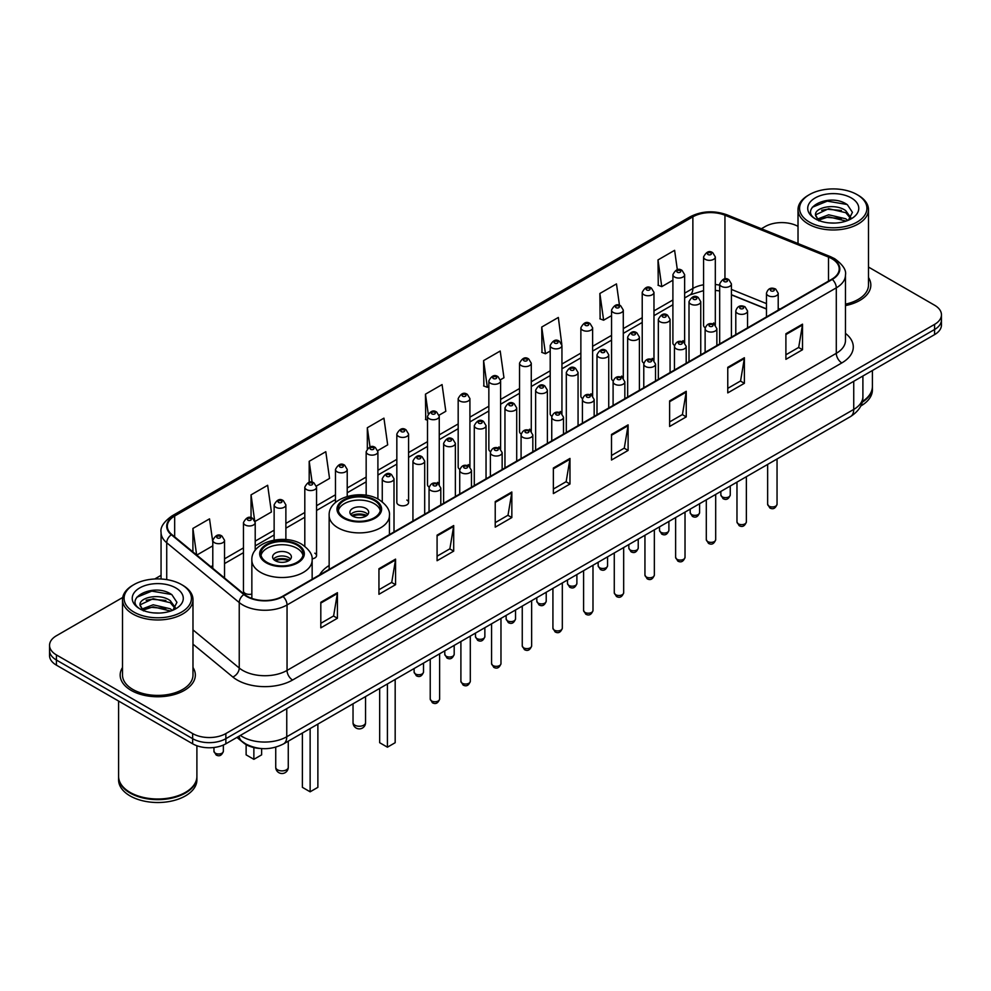 <?xml version="1.0" encoding="UTF-8"?>
<svg xmlns="http://www.w3.org/2000/svg" width="991" height="991" viewBox="0 0 991 991"><rect width="100%" height="100%" fill="white"/><g stroke="black" fill="none" stroke-linecap="round" stroke-linejoin="round"><path stroke-width="1.49" d="M329.148 565.514A41.498 23.957 0 0 0 319.659 574.879M682.923 340.669A5.872 3.394 0 0 1 684.632 342.911L684.645 274.656A5.872 3.394 180 0 1 681.015 277.79A5.872 3.394 180 0 1 674.611 277.046A5.872 3.394 180 0 1 672.901 274.656L672.901 343.059A5.872 3.394 0 0 0 674.549 345.425M653.973 360.625L653.973 292.357A5.872 3.394 180 0 1 650.344 295.491A5.872 3.394 180 0 1 643.939 294.761A5.872 3.394 180 0 1 642.218 292.357L642.218 360.774A5.872 3.394 0 0 0 643.877 363.127M621.568 376.085A5.872 3.394 0 0 1 623.289 378.327L623.289 310.072A5.872 3.394 180 0 1 619.672 313.206A5.872 3.394 180 0 1 613.268 312.462A5.872 3.394 180 0 1 611.546 310.072L611.546 378.475A5.872 3.394 0 0 0 613.206 380.841M590.896 393.786A5.872 3.394 0 0 1 592.618 396.041L592.618 327.786A5.872 3.394 180 0 1 588.988 330.907A5.872 3.394 180 0 1 582.597 330.176A5.872 3.394 180 0 1 580.875 327.786L580.875 396.189A5.872 3.394 0 0 0 582.522 398.543M560.225 411.5A5.872 3.394 0 0 1 561.934 413.743L561.947 345.487A5.872 3.394 180 0 1 558.317 348.621A5.872 3.394 180 0 1 551.925 347.891A5.872 3.394 180 0 1 550.203 345.487L550.203 413.904A5.872 3.394 0 0 0 551.851 416.257M531.275 431.457L531.275 363.202A5.872 3.394 180 0 1 527.646 366.336A5.872 3.394 180 0 1 521.241 365.592A5.872 3.394 180 0 1 519.532 363.202L519.532 431.605A5.872 3.394 0 0 0 521.179 433.971M498.882 446.916A5.872 3.394 0 0 1 500.591 449.171L500.604 380.903A5.872 3.394 180 0 1 496.974 384.037A5.872 3.394 180 0 1 490.57 383.306A5.872 3.394 180 0 1 488.848 380.903L488.848 449.319A5.872 3.394 0 0 0 490.508 451.673M468.198 464.63A5.872 3.394 0 0 1 469.92 466.872L469.92 398.617A5.872 3.394 180 0 1 466.303 401.751A5.872 3.394 180 0 1 459.898 401.021A5.872 3.394 180 0 1 458.176 398.617L458.176 467.021A5.872 3.394 0 0 0 459.836 469.387M437.526 482.344A5.872 3.394 0 0 1 439.248 484.587L439.248 416.331A5.872 3.394 180 0 1 435.619 419.466A5.872 3.394 180 0 1 429.227 418.722A5.872 3.394 180 0 1 427.505 416.331L427.505 484.735A5.872 3.394 0 0 0 429.153 487.089M408.577 502.449L408.577 434.033A5.872 3.394 180 0 1 404.947 437.167A5.872 3.394 180 0 1 398.555 436.436A5.872 3.394 180 0 1 396.834 434.033L396.834 502.449A5.872 3.394 0 0 0 398.555 504.84A5.872 3.394 0 0 0 404.947 505.583A5.872 3.394 0 0 0 408.577 502.449A5.872 3.394 0 0 0 406.855 500.046M255.207 550.364L255.207 522.579A5.872 3.394 180 0 1 251.578 525.713A5.872 3.394 180 0 1 245.186 524.982A5.872 3.394 180 0 1 243.464 522.579L243.464 590.995A5.872 3.394 0 0 0 245.186 593.386A5.872 3.394 0 0 0 251.85 594.055M715.316 325.209L715.316 256.942A5.872 3.394 180 0 1 711.687 260.076A5.872 3.394 180 0 1 705.295 259.345A5.872 3.394 180 0 1 703.573 256.942L703.573 325.345A5.872 3.394 0 0 0 705.22 327.711M766.464 309.043L731.432 294.872M653.961 360.625A5.872 3.394 0 0 0 652.251 358.37M531.263 431.457A5.872 3.394 0 0 0 529.553 429.214M312.091 558.862A5.872 3.394 0 0 0 316.55 555.579A5.872 3.394 0 0 0 314.828 553.176M715.304 325.197A5.872 3.394 0 0 0 713.594 322.955M261.042 748.527A23.487 13.564 180 0 1 243.439 742.779L236.923 737.403M122.711 597.474L56.425 635.751A23.487 13.564 0 0 0 49.55 645.339L49.55 655.571A23.487 13.564 0 0 0 56.425 665.159L192.638 743.795A23.487 13.564 0 0 0 225.861 743.795L934.575 334.624A23.487 13.564 0 0 0 941.45 325.036L941.45 319.92A23.487 13.564 0 0 1 934.575 329.507A23.487 13.564 0 0 0 941.45 319.92L941.45 314.804A23.487 13.564 0 0 0 934.575 305.216L868.488 267.062M49.55 645.339A23.487 13.564 0 0 0 56.425 654.927L192.638 733.563A23.487 13.564 0 0 0 225.861 733.563L225.861 738.679L934.575 329.507L225.861 738.679A23.487 13.564 0 0 1 192.638 738.679A23.487 13.564 0 0 0 225.861 738.679L225.861 743.795M56.425 654.927L56.425 660.043L192.638 738.679L56.425 660.043A23.487 13.564 0 0 1 49.55 650.455A23.487 13.564 0 0 0 56.425 660.043L56.425 665.159M122.512 667.513A37.584 21.703 0 0 0 120.171 675.069A37.584 21.703 0 0 0 131.171 690.405A37.584 21.703 0 0 0 172.137 695.112A37.584 21.703 0 0 0 195.338 675.069A37.584 21.703 0 0 0 192.985 667.513A37.584 21.703 0 0 1 195.338 675.069A37.584 21.703 0 0 1 172.137 695.112A37.584 21.703 0 0 1 131.171 690.405A37.584 21.703 0 0 1 120.171 675.069A37.584 21.703 0 0 1 122.512 667.513M831.858 258.701A25.06 14.469 180 0 1 839.204 268.933A25.06 14.469 180 0 1 831.858 279.165L282.608 596.272A25.06 14.469 180 0 1 244.368 594.34L171.852 534.545A25.06 14.469 180 0 1 167.318 526.246A25.06 14.469 180 0 1 174.664 516.014L692.87 216.831A25.06 14.469 180 0 1 724.954 215.22L828.513 257.078A25.06 14.469 180 0 1 831.858 258.701M832.304 258.44A25.679 14.828 0 0 0 828.872 256.78L725.313 214.923A25.679 14.828 0 0 0 692.424 216.583L174.218 515.766A25.679 14.828 0 0 0 171.344 534.756L243.848 594.538A25.679 14.828 0 0 0 283.054 596.52L832.304 279.412A25.679 14.828 0 0 0 832.304 258.44M320.811 602.28L320.811 627.848L337.423 618.26L337.423 592.692L320.811 602.28M320.811 623.314L333.608 615.931L337.361 593.535A6.268 3.617 -120 0 0 337.423 592.692M333.496 615.993L337.423 618.26M378.946 568.71L378.946 594.29L395.558 584.69L395.558 559.122L378.946 568.71M378.946 589.744L391.742 582.361L395.496 559.977A6.268 3.617 -120 0 0 395.558 559.122M391.631 582.423L395.558 584.69M437.081 535.152L437.081 560.72L453.692 551.132L453.692 525.552L437.081 535.152M437.081 556.186L449.877 548.803L453.63 526.407A6.268 3.617 -120 0 0 453.692 525.552M449.765 548.865L453.692 551.132M495.227 501.582L495.227 527.162L511.839 517.562L511.839 491.994L495.227 501.582M495.227 522.616L508.011 515.233L511.765 492.837A6.268 3.617 -120 0 0 511.839 491.994M507.9 515.295L511.839 517.562M785.9 333.756L785.9 359.337L802.512 349.736L802.512 324.168L785.9 333.756M785.9 354.79L798.696 347.407L802.45 325.023A6.268 3.617 -120 0 0 802.512 324.168M798.585 347.469L802.512 349.736M727.766 367.327L727.766 392.894L744.377 383.306L744.377 357.739L727.766 367.327M727.766 388.361L740.562 380.978L744.315 358.581A6.268 3.617 -120 0 0 744.377 357.739M740.45 381.04L744.377 383.306M669.631 400.884L669.631 426.464L686.243 416.877L686.243 391.296L669.631 400.884M669.631 421.918L682.427 414.535L686.181 392.151A6.268 3.617 -120 0 0 686.243 391.296M682.316 414.597L686.243 416.877M611.497 434.454L611.497 460.022L628.108 450.434L628.108 424.866L611.497 434.454M611.497 455.488L624.293 448.105L628.034 425.709A6.268 3.617 -120 0 0 628.108 424.866M624.181 448.167L628.108 450.434M553.362 468.012L553.362 493.592L569.974 484.004L569.974 458.424L553.362 468.012M553.362 489.059L566.158 481.663L569.899 459.279A6.268 3.617 -120 0 0 569.974 458.424M566.047 481.737L569.974 484.004M845.459 305.6A37.584 21.703 0 0 0 870.829 285.074A37.584 21.703 0 0 0 868.488 277.517A37.584 21.703 0 0 1 870.829 285.074A37.584 21.703 0 0 1 845.459 305.6M225.861 733.563L934.575 324.391A23.487 13.564 0 0 0 941.45 314.804M798.015 226.369A23.487 13.564 0 0 0 765.139 226.58L761.398 228.735M161.062 575.337L154.745 578.979M316.414 486.024L329.545 478.43L325.791 451.71L309.192 461.31L309.192 482.27M255.059 521.439L271.41 512L267.657 485.28L251.045 494.868L251.045 517.748M212.792 542.102L209.522 518.85L192.911 528.438L192.911 551.913M500.455 379.764L503.961 377.744L500.207 351.025L483.596 360.613L483.868 386.032M561.798 344.348L558.342 317.454L541.73 327.042L542.003 352.462M619.486 305.327L616.476 283.897L599.865 293.485L600.137 318.904M677.336 269.75L674.611 250.327L658.012 259.915L658.272 285.334M377.757 450.608L387.679 444.872L383.938 418.152L367.327 427.74L367.327 448.675M439.1 415.179L445.814 411.302L442.073 384.582L425.461 394.17L425.721 419.589M427.505 420.258L425.461 419.49M425.461 394.17L428.223 413.854M483.596 360.613L487.349 387.332L488.848 386.465M487.349 387.332L483.596 385.933M541.73 327.042L545.484 353.762L550.203 351.037M545.484 353.762L541.73 352.362M599.865 293.485L603.618 320.204L611.546 315.621M603.618 320.204L599.865 318.805M658.012 259.915L661.753 286.634L672.901 280.205M661.753 286.634L658.012 285.235M367.327 427.74L370.027 446.991M309.192 461.31L312.128 482.27M251.045 494.868L254.625 520.349M196.775 555.096L212.792 545.843M192.911 528.438L196.639 554.985M809.436 222.095A33.669 19.436 0 0 0 857.054 222.095A33.669 19.436 0 0 0 857.054 194.608L858.156 195.252A35.23 20.34 0 0 1 868.488 209.634A35.23 20.34 0 0 1 846.735 228.425A35.23 20.34 0 0 1 808.334 224.016A35.23 20.34 0 0 1 798.015 209.634A35.23 20.34 0 0 1 808.334 195.252L809.436 194.608A33.669 19.436 0 0 0 809.436 222.095M845.459 304.15A35.23 20.34 0 0 0 868.488 285.074L868.488 209.634M862.319 401.541A39.157 22.607 0 0 0 872.402 386.403L872.402 370.523M862.12 402.309A39.157 22.607 0 0 0 872.402 387.047A39.157 22.607 0 0 0 872.39 386.725M860.683 406.05A39.157 22.607 0 0 0 872.402 389.921L872.402 387.047M828.972 222.888L834.942 223.062M817.265 219.135L828.662 214.787L845.757 218.788L847.838 220.448M818.318 220.237L828.662 216.818L846.141 221.08M815.543 214.849L818.467 220.374M815.581 215.394C813.673 207.515 835.277 202.833 845.757 210.674L850.848 217.698M815.655 215.889L816.15 214.576L828.662 208.705L845.757 212.693L850.451 218.218M848.432 220.2L852.433 212.347L847.379 204.728C829.467 191.845 797.631 208.816 816.014 219.222L816.918 219.779M851.294 197.927A25.531 14.741 0 0 0 815.197 197.927A25.531 14.741 0 0 0 815.197 218.776A25.531 14.741 0 0 0 851.294 218.776A25.531 14.741 0 0 0 851.294 197.927M818.863 220.894L815.618 215.691M858.156 195.252L857.054 194.608A33.669 19.436 0 0 0 809.436 194.608M812.273 207.28L827.274 201.136L847.032 204.493M821.65 210.278L827.274 209.25L841.384 210.464M821.65 218.392L827.274 217.376L841.384 218.577M374.239 500.467A21.145 12.202 0 0 0 351.198 497.816A21.145 12.202 0 0 0 338.154 509.089A21.145 12.202 0 0 0 344.348 517.723A21.145 12.202 0 0 0 367.388 520.374A21.145 12.202 0 0 0 380.433 509.089A21.145 12.202 0 0 0 374.239 500.467M380.259 510.687A21.145 12.202 0 0 0 374.239 503.663A21.145 12.202 0 0 0 352.499 500.728A21.145 12.202 0 0 0 338.34 510.687M379.664 688.423L379.664 742.705L387.419 747.189L395.174 742.705L395.174 679.467M387.419 747.189L387.419 683.939M365.939 508.457A9.402 5.426 0 0 0 355.695 507.281A9.402 5.426 0 0 0 349.897 512.285A9.402 5.426 0 0 0 352.647 516.125A9.402 5.426 0 0 0 362.892 517.302A9.402 5.426 0 0 0 368.689 512.285A9.402 5.426 0 0 0 365.939 508.457M367.859 514.527A9.402 5.426 0 0 0 365.939 512.929A9.402 5.426 0 0 0 350.74 514.527M351.706 515.493A12.524 7.234 180 0 1 366.336 515.258L366.336 515.877M352.734 516.175A10.963 6.33 180 0 1 365.208 515.915L366.336 515.258M365.022 516.596L365.208 515.915M296.953 545.087A21.145 12.202 0 0 0 273.912 542.449A21.145 12.202 0 0 0 260.856 553.721A21.145 12.202 0 0 0 267.05 562.355A21.145 12.202 0 0 0 290.09 564.994A21.145 12.202 0 0 0 303.147 553.721A21.145 12.202 0 0 0 296.953 545.087M302.961 555.319A21.145 12.202 0 0 0 296.953 548.283A21.145 12.202 0 0 0 275.213 545.36A21.145 12.202 0 0 0 261.042 555.319M302.379 733.043L302.379 787.337L310.133 791.809L317.876 787.337L317.876 724.087M310.133 791.809L310.133 728.571M246.127 744.613L246.127 754.857L253.869 759.329L261.624 754.857L261.624 748.577M253.869 759.329L253.869 747.573M288.641 553.077A9.402 5.426 0 0 0 278.409 551.9A9.402 5.426 0 0 0 272.599 556.917A9.402 5.426 0 0 0 275.362 560.757A9.402 5.426 0 0 0 285.594 561.934A9.402 5.426 0 0 0 291.391 556.917A9.402 5.426 0 0 0 288.641 553.077M290.561 559.159A9.402 5.426 0 0 0 288.641 557.561A9.402 5.426 0 0 0 273.442 559.159M274.408 560.113A12.524 7.234 180 0 1 289.038 559.878L289.038 560.51M275.436 560.795A10.963 6.33 180 0 1 287.91 560.534L289.038 559.878M287.724 561.216L287.91 560.534M133.946 612.091A33.669 19.436 0 0 0 181.564 612.091A33.669 19.436 0 0 0 181.564 584.603L182.666 585.235A35.23 20.34 0 0 1 192.985 599.629A35.23 20.34 0 0 1 171.232 618.421A35.23 20.34 0 0 1 132.844 614.011A35.23 20.34 0 0 1 122.512 599.629A35.23 20.34 0 0 1 132.844 585.235L133.946 584.603A33.669 19.436 0 0 0 133.946 612.091M122.512 599.629L122.512 675.069A35.23 20.34 0 0 0 132.844 689.451A35.23 20.34 0 0 0 171.232 693.861A35.23 20.34 0 0 0 192.985 675.069L192.985 599.629M185.305 792.466A38.76 22.372 0 0 1 185.156 792.54A38.76 22.372 0 0 1 130.341 792.54L130.069 792.379A39.157 22.607 0 0 0 185.441 792.379A39.157 22.607 0 0 0 196.899 776.399L196.899 745.74M118.61 776.721A39.157 22.607 0 0 0 118.598 777.043A39.157 22.607 0 0 0 130.069 793.023A39.157 22.607 0 0 0 172.731 797.928A39.157 22.607 0 0 0 196.899 777.043A39.157 22.607 0 0 0 196.899 776.721M118.598 777.043L118.598 779.917A39.157 22.607 0 0 0 130.069 795.897A39.157 22.607 0 0 0 172.731 800.802A39.157 22.607 0 0 0 196.899 779.917L196.899 777.043M153.481 612.872L159.44 613.057M141.775 609.131L153.171 604.783L170.266 608.784L172.347 610.444M142.815 610.221L153.171 606.814L170.65 611.063M140.053 604.844L142.977 610.369M140.09 605.39C138.183 597.511 159.786 592.829 170.266 600.657L175.357 607.681M140.165 605.885L140.66 604.56L153.171 598.688L170.266 602.689L174.949 608.214M172.942 610.196L176.943 602.342L171.889 594.711C153.977 581.841 122.141 598.812 140.524 609.205L141.428 609.762M175.803 587.923A25.531 14.741 0 0 0 139.706 587.923A25.531 14.741 0 0 0 139.706 608.771A25.531 14.741 0 0 0 175.803 608.771A25.531 14.741 0 0 0 175.803 587.923M143.373 610.89L140.127 605.687M118.598 701.046L118.598 776.399A39.157 22.607 0 0 0 130.069 792.379L130.341 792.54M182.666 585.235L181.564 584.603A33.669 19.436 0 0 0 133.946 584.603M136.783 597.276L151.784 591.119L171.542 594.489M146.148 600.261L151.784 599.245L165.881 600.447M146.148 608.387L151.784 607.359L165.881 608.573M240.367 735.421A31.316 18.086 0 0 0 242.473 736.759A31.316 18.086 0 0 0 286.758 736.759L853.734 409.419A31.316 18.086 0 0 0 862.901 396.635C863.136 404.415 858.999 411.067 850.489 416.592L283.513 743.931A15.658 9.043 60 0 0 286.758 736.759L286.758 708.627M853.734 381.287L853.734 409.419A15.658 9.043 60 0 1 850.489 416.592M239.091 736.152A15.658 10.48 129.5 0 0 241.829 741.243L237.072 737.316M934.575 334.624L934.575 324.391M192.638 743.795L192.638 733.563M845.459 333.372A39.157 22.607 180 0 1 841.83 362.917L292.58 680.024A7.829 4.521 60 0 1 287.043 670.424L836.293 353.316A31.316 18.086 0 0 0 845.459 340.532L845.459 275.064A31.316 18.086 180 0 1 836.293 287.848A7.829 4.521 -120 0 0 832.304 279.412M292.58 680.024A39.157 22.607 180 0 1 237.208 680.024A39.157 22.607 180 0 1 232.823 677.002L192.985 644.162M243.848 594.538A7.829 5.24 129.5 0 0 239.24 602.553L239.24 668.021A31.316 18.086 0 0 0 242.745 670.424A31.316 18.086 0 0 0 287.043 670.424L287.043 604.956A31.316 18.086 180 0 1 239.24 602.553L166.723 542.758A31.316 18.086 180 0 1 161.062 532.39L161.062 579.004M845.459 275.064C846.512 270.171 842.907 264.721 834.67 258.701L830.557 256.694A7.829 3.667 112 0 0 828.872 256.78M830.557 256.694L726.998 214.836C714.028 210.241 701.715 210.91 690.058 216.831A7.829 4.521 60 0 1 692.424 216.583M174.218 515.766A7.829 4.521 -120 0 0 171.852 516.014C163.726 521.861 160.121 527.311 161.062 532.39M171.344 534.756A7.829 5.24 129.5 0 0 166.723 542.758L166.723 579.611M726.998 214.836A7.829 3.667 112 0 0 725.313 214.923M283.054 596.52A7.829 4.521 60 0 1 287.043 604.956L836.293 287.848L836.293 353.316A7.829 4.521 60 0 0 841.83 362.917M192.985 629.88L239.24 668.021A7.829 5.24 -50.5 0 1 232.823 677.002M174.664 516.014L174.664 536.862M828.513 257.078L828.513 281.085M724.954 215.22L724.954 278.929M780.028 309.081L778.208 308.35M766.464 303.605L731.432 289.434M719.677 285.197A25.06 14.469 0 0 0 715.316 284.467M703.573 284.789A25.06 14.469 0 0 0 692.87 288.443L684.645 293.187M692.87 216.831L692.87 288.443A14.097 8.139 60 0 1 689.947 294.897L684.645 297.957M672.901 299.976L653.973 310.901M642.218 317.677L623.289 328.616M611.546 335.392L592.618 346.317M580.875 353.106L561.947 364.031M550.203 370.807L531.275 381.733M519.532 388.522L500.604 399.447M488.848 406.223L469.92 417.161M458.176 423.937L439.248 434.863M427.505 441.652L408.577 452.577M396.834 459.353L377.905 470.291M366.162 477.067L347.222 487.993M335.478 494.782L316.55 505.707M304.807 512.483L285.879 523.409M274.135 530.197L255.207 541.123M243.464 547.899L224.536 558.837M212.792 565.613L210.872 566.716M553.362 468.83L569.899 459.279M611.497 435.26L628.034 425.709M669.631 401.702L686.181 392.151M727.766 368.132L744.315 358.581M785.9 334.574L802.45 325.023M495.227 502.387L511.765 492.837M437.081 535.958L453.63 526.407M378.946 569.528L395.496 559.977M320.811 603.085L337.361 593.535M343.518 518.206A22.322 12.883 0 0 0 375.069 518.206A22.322 12.883 0 0 0 375.069 499.984A22.322 12.883 0 0 0 343.518 499.984A22.322 12.883 0 0 0 343.518 518.206M389.438 534.583L389.438 515.493A30.151 17.404 180 0 1 370.832 531.572A30.151 17.404 180 0 1 337.981 527.794A30.151 17.404 180 0 1 329.148 515.493L329.148 569.404M354.865 725.189A6.268 3.617 180 0 1 353.031 722.637A6.268 6.268 0 0 0 362.421 728.063A6.268 6.268 0 0 0 365.555 722.637A6.268 3.617 180 0 1 363.722 725.189A6.268 3.617 180 0 1 354.865 725.189M266.22 562.826A22.322 12.883 0 0 0 297.783 562.826A22.322 12.883 0 0 0 297.783 544.604A22.322 12.883 0 0 0 266.22 544.604A22.322 12.883 0 0 0 266.22 562.826M312.153 579.215L312.153 560.113A30.151 17.404 180 0 1 293.534 576.192A30.151 17.404 180 0 1 260.683 572.414A30.151 17.404 180 0 1 251.85 560.113L251.85 598.391M277.567 769.821A6.268 3.617 180 0 1 275.733 767.257A6.268 6.268 0 0 0 285.135 772.683A6.268 6.268 0 0 0 288.27 767.257A6.268 3.617 180 0 1 286.424 769.821A6.268 3.617 180 0 1 277.567 769.821M777.043 504.233C775.495 508.47 773.091 509.696 769.834 507.949L767.641 504.233A4.695 2.713 0 0 0 769.016 506.153A4.695 2.713 0 0 0 774.144 506.748A4.695 2.713 0 0 0 777.043 504.233L777.043 458.994M768.186 295.652A5.872 3.394 180 0 1 766.464 293.262C767.963 288.443 771.035 287.043 775.68 289.062L778.208 293.262A5.872 3.394 180 0 1 774.59 296.383A5.872 3.394 180 0 1 768.186 295.652M773.723 289.261A1.957 1.127 0 0 0 770.961 289.261A1.957 1.127 0 0 0 770.961 290.858A1.957 1.127 0 0 0 773.723 290.858A1.957 1.127 0 0 0 773.723 289.261M746.359 521.947C744.823 526.171 742.42 527.41 739.15 525.664L736.97 521.947A4.695 2.713 0 0 0 738.345 523.867A4.695 2.713 0 0 0 743.461 524.45A4.695 2.713 0 0 0 746.359 521.947L746.359 476.708M737.515 313.367A5.872 3.394 180 0 1 735.793 310.963C737.292 306.145 740.364 304.745 745.009 306.776L747.536 310.963A5.872 3.394 180 0 1 743.919 314.097A5.872 3.394 180 0 1 737.515 313.367M743.052 306.975A1.957 1.127 0 0 0 740.277 306.975A1.957 1.127 0 0 0 740.277 308.573A1.957 1.127 0 0 0 743.052 308.573A1.957 1.127 0 0 0 743.052 306.975M715.688 539.661C714.139 543.886 711.736 545.124 708.478 543.365L706.298 539.661A4.695 2.713 0 0 0 707.673 541.569A4.695 2.713 0 0 0 712.789 542.164A4.695 2.713 0 0 0 715.688 539.661L715.688 494.422M706.843 331.068A5.872 3.394 180 0 1 705.121 328.678C706.62 323.859 709.692 322.459 714.338 324.491L716.865 328.678A5.872 3.394 180 0 1 713.235 331.812A5.872 3.394 180 0 1 706.843 331.068M712.38 324.676A1.957 1.127 0 0 0 709.606 324.676A1.957 1.127 0 0 0 709.606 326.274A1.957 1.127 0 0 0 712.38 326.274A1.957 1.127 0 0 0 712.38 324.676M685.016 557.363C683.468 561.587 681.065 562.826 677.807 561.079L675.627 557.363A4.695 2.713 0 0 0 677.002 559.283A4.695 2.713 0 0 0 682.118 559.878A4.695 2.713 0 0 0 685.016 557.363L685.016 512.124M676.172 348.782A5.872 3.394 180 0 1 674.45 346.379C675.949 341.561 679.021 340.173 683.666 342.192L686.193 346.379A5.872 3.394 180 0 1 682.564 349.513A5.872 3.394 180 0 1 676.172 348.782M681.709 342.39A1.957 1.127 0 0 0 678.934 342.39A1.957 1.127 0 0 0 678.934 343.988A1.957 1.127 0 0 0 681.709 343.988A1.957 1.127 0 0 0 681.709 342.39M654.345 575.077C652.796 579.301 650.393 580.54 647.135 578.781L644.943 575.077A4.695 2.713 0 0 0 646.318 576.997A4.695 2.713 0 0 0 651.446 577.58A4.695 2.713 0 0 0 654.345 575.077L654.345 529.838M645.488 366.497A5.872 3.394 180 0 1 643.778 364.093C645.277 359.275 648.349 357.875 652.982 359.906L655.522 364.093A5.872 3.394 180 0 1 651.892 367.227A5.872 3.394 180 0 1 645.488 366.497M651.025 360.092A1.957 1.127 0 0 0 648.263 360.092A1.957 1.127 0 0 0 648.263 361.69A1.957 1.127 0 0 0 651.025 361.69A1.957 1.127 0 0 0 651.025 360.092M623.673 592.791C622.125 597.016 619.722 598.242 616.464 596.495L614.271 592.791A4.695 2.713 0 0 0 615.646 594.699A4.695 2.713 0 0 0 620.775 595.294A4.695 2.713 0 0 0 623.673 592.791L623.673 547.552M614.816 384.198A5.872 3.394 180 0 1 613.095 381.808C614.593 376.989 617.666 375.589 622.311 377.608L624.838 381.808A5.872 3.394 180 0 1 621.221 384.942A5.872 3.394 180 0 1 614.816 384.198M620.354 377.806A1.957 1.127 0 0 0 617.591 377.806A1.957 1.127 0 0 0 617.591 379.404A1.957 1.127 0 0 0 620.354 379.404A1.957 1.127 0 0 0 620.354 377.806M592.99 610.493C591.454 614.717 589.05 615.956 585.78 614.209L583.6 610.493A4.695 2.713 0 0 0 584.975 612.413A4.695 2.713 0 0 0 590.091 612.995A4.695 2.713 0 0 0 592.99 610.493L592.99 565.254M584.145 401.912A5.872 3.394 180 0 1 582.423 399.509C583.922 394.691 586.994 393.303 591.639 395.322L594.166 399.509A5.872 3.394 180 0 1 590.549 402.643A5.872 3.394 180 0 1 584.145 401.912M589.682 395.52A1.957 1.127 0 0 0 586.907 395.52A1.957 1.127 0 0 0 586.907 397.118A1.957 1.127 0 0 0 589.682 397.118A1.957 1.127 0 0 0 589.682 395.52M562.318 628.207C560.77 632.431 558.367 633.67 555.109 631.911L552.928 628.207A4.695 2.713 0 0 0 554.303 630.127A4.695 2.713 0 0 0 559.42 630.71A4.695 2.713 0 0 0 562.318 628.207L562.318 582.968M553.474 419.614A5.872 3.394 180 0 1 551.752 417.223C553.251 412.405 556.323 411.005 560.968 413.036L563.495 417.223A5.872 3.394 180 0 1 559.865 420.357A5.872 3.394 180 0 1 553.474 419.614M559.011 413.222A1.957 1.127 0 0 0 556.236 413.222A1.957 1.127 0 0 0 556.236 414.82A1.957 1.127 0 0 0 559.011 414.82A1.957 1.127 0 0 0 559.011 413.222M531.647 645.909C530.098 650.146 527.695 651.372 524.437 649.625L522.257 645.909A4.695 2.713 0 0 0 523.632 647.829A4.695 2.713 0 0 0 528.748 648.424A4.695 2.713 0 0 0 531.647 645.909L531.647 600.67M522.802 437.328A5.872 3.394 180 0 1 521.08 434.938C522.579 430.119 525.651 428.719 530.296 430.738L532.824 434.938A5.872 3.394 180 0 1 529.194 438.059A5.872 3.394 180 0 1 522.802 437.328M528.339 430.936A1.957 1.127 0 0 0 525.564 430.936A1.957 1.127 0 0 0 525.564 432.534A1.957 1.127 0 0 0 528.339 432.534A1.957 1.127 0 0 0 528.339 430.936M500.975 663.623C499.427 667.847 497.024 669.086 493.766 667.339L491.573 663.623A4.695 2.713 0 0 0 492.948 665.543A4.695 2.713 0 0 0 498.077 666.125A4.695 2.713 0 0 0 500.975 663.623L500.975 618.384M492.118 455.042A5.872 3.394 180 0 1 490.396 452.639C491.908 447.821 494.98 446.421 499.613 448.452L502.152 452.639A5.872 3.394 180 0 1 498.523 455.773A5.872 3.394 180 0 1 492.118 455.042M497.655 448.65A1.957 1.127 0 0 0 494.893 448.65A1.957 1.127 0 0 0 494.893 450.248A1.957 1.127 0 0 0 497.655 450.248A1.957 1.127 0 0 0 497.655 448.65M470.304 681.337C468.755 685.561 466.352 686.8 463.094 685.041L460.902 681.337A4.695 2.713 0 0 0 462.277 683.245A4.695 2.713 0 0 0 467.405 683.84A4.695 2.713 0 0 0 470.304 681.337L470.304 636.098M461.447 472.744A5.872 3.394 180 0 1 459.725 470.353C461.224 465.535 464.296 464.135 468.941 466.166L471.468 470.353A5.872 3.394 180 0 1 467.851 473.487A5.872 3.394 180 0 1 461.447 472.744M466.984 466.352A1.957 1.127 0 0 0 464.222 466.352A1.957 1.127 0 0 0 464.222 467.95A1.957 1.127 0 0 0 466.984 467.95A1.957 1.127 0 0 0 466.984 466.352M439.62 699.039C438.084 703.263 435.681 704.502 432.41 702.755L430.23 699.039A4.695 2.713 0 0 0 431.605 700.959A4.695 2.713 0 0 0 436.721 701.554A4.695 2.713 0 0 0 439.62 699.039L439.62 653.8M430.775 490.458A5.872 3.394 180 0 1 429.053 488.055C430.552 483.236 433.624 481.849 438.27 483.868L440.797 488.055A5.872 3.394 180 0 1 437.18 491.189A5.872 3.394 180 0 1 430.775 490.458M436.313 484.066A1.957 1.127 0 0 0 433.538 484.066A1.957 1.127 0 0 0 433.538 485.664A1.957 1.127 0 0 0 436.313 485.664A1.957 1.127 0 0 0 436.313 484.066M722.228 496.85A4.695 2.713 0 0 0 727.357 497.445A4.695 2.713 0 0 0 730.256 494.93C728.707 499.167 726.304 500.393 723.046 498.646L720.853 494.93A4.695 2.713 0 0 0 722.228 496.85M731.432 337.138L731.432 283.959A5.872 3.394 180 0 1 727.803 287.08A5.872 3.394 180 0 1 721.398 286.349A5.872 3.394 180 0 1 719.677 283.959L719.677 343.927M724.173 281.555A1.957 1.127 0 0 0 726.936 281.555A1.957 1.127 0 0 0 726.936 279.957A1.957 1.127 0 0 0 724.173 279.957A1.957 1.127 0 0 0 724.173 281.555M691.557 514.564A4.695 2.713 0 0 0 696.673 515.147A4.695 2.713 0 0 0 699.584 512.644C698.036 516.868 695.632 518.107 692.375 516.361L690.182 512.644A4.695 2.713 0 0 0 691.557 514.564M700.748 354.852L700.748 301.66A5.872 3.394 180 0 1 697.131 304.794A5.872 3.394 180 0 1 690.727 304.064A5.872 3.394 180 0 1 689.005 301.66L689.005 361.628M693.502 299.27A1.957 1.127 0 0 0 696.264 299.27A1.957 1.127 0 0 0 696.264 297.672A1.957 1.127 0 0 0 693.502 297.672A1.957 1.127 0 0 0 693.502 299.27M660.886 532.278A4.695 2.713 0 0 0 666.002 532.861A4.695 2.713 0 0 0 668.9 530.358C667.352 534.583 664.961 535.821 661.691 534.062L659.51 530.358A4.695 2.713 0 0 0 660.886 532.278M670.077 372.566L670.077 319.375A5.872 3.394 180 0 1 666.46 322.509A5.872 3.394 180 0 1 660.056 321.765A5.872 3.394 180 0 1 658.334 319.375L658.334 379.342M662.818 316.971A1.957 1.127 0 0 0 665.593 316.971A1.957 1.127 0 0 0 665.593 315.373A1.957 1.127 0 0 0 662.818 315.373A1.957 1.127 0 0 0 662.818 316.971M630.214 549.98A4.695 2.713 0 0 0 635.33 550.575A4.695 2.713 0 0 0 638.229 548.06C636.68 552.284 634.277 553.523 631.019 551.776L628.839 548.06A4.695 2.713 0 0 0 630.214 549.98M639.406 390.268L639.406 337.076A5.872 3.394 180 0 1 635.776 340.21A5.872 3.394 180 0 1 629.384 339.479A5.872 3.394 180 0 1 627.662 337.076L627.662 397.057M632.147 334.685A1.957 1.127 0 0 0 634.921 334.685A1.957 1.127 0 0 0 634.921 333.087A1.957 1.127 0 0 0 632.147 333.087A1.957 1.127 0 0 0 632.147 334.685M599.543 567.694A4.695 2.713 0 0 0 604.659 568.277A4.695 2.713 0 0 0 607.557 565.774C606.009 569.998 603.606 571.237 600.348 569.478L598.155 565.774A4.695 2.713 0 0 0 599.543 567.694M608.734 407.982L608.734 354.79A5.872 3.394 180 0 1 605.105 357.924A5.872 3.394 180 0 1 598.7 357.194A5.872 3.394 180 0 1 596.991 354.79L596.991 414.758M601.475 352.4A1.957 1.127 0 0 0 604.237 352.4A1.957 1.127 0 0 0 604.237 350.802A1.957 1.127 0 0 0 601.475 350.802A1.957 1.127 0 0 0 601.475 352.4M568.859 585.396A4.695 2.713 0 0 0 573.987 585.991A4.695 2.713 0 0 0 576.886 583.488C575.337 587.713 572.934 588.951 569.676 587.192L567.484 583.488A4.695 2.713 0 0 0 568.859 585.396M578.063 425.696L578.063 372.505A5.872 3.394 180 0 1 574.433 375.639A5.872 3.394 180 0 1 568.029 374.895A5.872 3.394 180 0 1 566.307 372.505L566.307 432.472M570.804 370.101A1.957 1.127 0 0 0 573.566 370.101A1.957 1.127 0 0 0 573.566 368.503A1.957 1.127 0 0 0 570.804 368.503A1.957 1.127 0 0 0 570.804 370.101M538.187 603.11A4.695 2.713 0 0 0 543.303 603.705A4.695 2.713 0 0 0 546.214 601.19C544.666 605.414 542.263 606.653 539.005 604.906L536.812 601.19A4.695 2.713 0 0 0 538.187 603.11M547.379 443.398L547.379 390.206A5.872 3.394 180 0 1 543.762 393.34A5.872 3.394 180 0 1 537.357 392.609A5.872 3.394 180 0 1 535.635 390.206L535.635 450.187M540.132 387.815A1.957 1.127 0 0 0 542.895 387.815A1.957 1.127 0 0 0 542.895 386.217A1.957 1.127 0 0 0 540.132 386.217A1.957 1.127 0 0 0 540.132 387.815M507.516 620.824A4.695 2.713 0 0 0 512.632 621.407A4.695 2.713 0 0 0 515.531 618.904C513.982 623.128 511.579 624.367 508.321 622.608L506.141 618.904A4.695 2.713 0 0 0 507.516 620.824M516.707 461.112L516.707 407.92A5.872 3.394 180 0 1 513.09 411.054A5.872 3.394 180 0 1 506.686 410.324A5.872 3.394 180 0 1 504.964 407.92L504.964 467.888M509.448 405.517A1.957 1.127 0 0 0 512.223 405.517A1.957 1.127 0 0 0 512.223 403.919A1.957 1.127 0 0 0 509.448 403.919A1.957 1.127 0 0 0 509.448 405.517M476.844 638.526A4.695 2.713 0 0 0 481.96 639.121A4.695 2.713 0 0 0 484.859 636.606C483.311 640.843 480.908 642.069 477.65 640.322L475.469 636.606A4.695 2.713 0 0 0 476.844 638.526M486.036 478.814L486.036 425.635A5.872 3.394 180 0 1 482.406 428.756A5.872 3.394 180 0 1 476.014 428.025A5.872 3.394 180 0 1 474.293 425.635L474.293 485.602M478.777 423.231A1.957 1.127 0 0 0 481.552 423.231A1.957 1.127 0 0 0 481.552 421.633A1.957 1.127 0 0 0 478.777 421.633A1.957 1.127 0 0 0 478.777 423.231M446.173 656.24A4.695 2.713 0 0 0 451.289 656.822A4.695 2.713 0 0 0 454.188 654.32C452.639 658.544 450.236 659.783 446.978 658.036L444.786 654.32A4.695 2.713 0 0 0 446.173 656.24M455.365 496.528L455.365 443.336A5.872 3.394 180 0 1 451.735 446.47A5.872 3.394 180 0 1 445.331 445.739A5.872 3.394 180 0 1 443.621 443.336L443.621 503.304M448.105 440.945A1.957 1.127 0 0 0 450.868 440.945A1.957 1.127 0 0 0 450.868 439.347A1.957 1.127 0 0 0 448.105 439.347A1.957 1.127 0 0 0 448.105 440.945M415.489 673.954A4.695 2.713 0 0 0 420.618 674.537A4.695 2.713 0 0 0 423.516 672.034C421.968 676.258 419.565 677.497 416.307 675.738L414.114 672.034A4.695 2.713 0 0 0 415.489 673.954M424.693 514.242L424.693 461.05A5.872 3.394 180 0 1 421.064 464.184A5.872 3.394 180 0 1 414.659 463.441A5.872 3.394 180 0 1 412.937 461.05L412.937 521.018M417.434 458.647A1.957 1.127 0 0 0 420.196 458.647A1.957 1.127 0 0 0 420.196 457.049A1.957 1.127 0 0 0 417.434 457.049A1.957 1.127 0 0 0 417.434 458.647M394.009 531.944L394.009 478.752A5.872 3.394 180 0 1 390.392 481.886A5.872 3.394 180 0 1 383.988 481.155A5.872 3.394 180 0 1 382.266 478.752L382.266 501.818M386.763 476.361A1.957 1.127 0 0 0 389.525 476.361A1.957 1.127 0 0 0 389.525 474.763A1.957 1.127 0 0 0 386.763 474.763A1.957 1.127 0 0 0 386.763 476.361M708.057 254.551A1.957 1.127 0 0 0 710.832 254.551A1.957 1.127 0 0 0 710.832 252.94A1.957 1.127 0 0 0 708.057 252.94A1.957 1.127 0 0 0 708.057 254.551M677.386 272.252A1.957 1.127 0 0 0 680.148 272.252A1.957 1.127 0 0 0 680.148 270.654A1.957 1.127 0 0 0 677.386 270.654A1.957 1.127 0 0 0 677.386 272.252M646.714 289.967A1.957 1.127 0 0 0 649.477 289.967A1.957 1.127 0 0 0 649.477 288.369A1.957 1.127 0 0 0 646.714 288.369A1.957 1.127 0 0 0 646.714 289.967M616.03 307.668A1.957 1.127 0 0 0 618.805 307.668A1.957 1.127 0 0 0 618.805 306.07A1.957 1.127 0 0 0 616.03 306.07A1.957 1.127 0 0 0 616.03 307.668M585.359 325.382A1.957 1.127 0 0 0 588.134 325.382A1.957 1.127 0 0 0 588.134 323.784A1.957 1.127 0 0 0 585.359 323.784A1.957 1.127 0 0 0 585.359 325.382M554.687 343.097A1.957 1.127 0 0 0 557.462 343.097A1.957 1.127 0 0 0 557.462 341.499A1.957 1.127 0 0 0 554.687 341.499A1.957 1.127 0 0 0 554.687 343.097M524.016 360.798A1.957 1.127 0 0 0 526.778 360.798A1.957 1.127 0 0 0 526.778 359.2A1.957 1.127 0 0 0 524.016 359.2A1.957 1.127 0 0 0 524.016 360.798M493.345 378.512A1.957 1.127 0 0 0 496.107 378.512A1.957 1.127 0 0 0 496.107 376.914A1.957 1.127 0 0 0 493.345 376.914A1.957 1.127 0 0 0 493.345 378.512M462.661 396.214A1.957 1.127 0 0 0 465.436 396.214A1.957 1.127 0 0 0 465.436 394.616A1.957 1.127 0 0 0 462.661 394.616A1.957 1.127 0 0 0 462.661 396.214M431.989 413.928A1.957 1.127 0 0 0 434.764 413.928A1.957 1.127 0 0 0 434.764 412.33A1.957 1.127 0 0 0 431.989 412.33A1.957 1.127 0 0 0 431.989 413.928M401.318 431.642A1.957 1.127 0 0 0 404.093 431.642A1.957 1.127 0 0 0 404.093 430.044A1.957 1.127 0 0 0 401.318 430.044A1.957 1.127 0 0 0 401.318 431.642M377.905 498.993L377.905 451.747A5.872 3.394 180 0 1 374.276 454.881A5.872 3.394 180 0 1 367.872 454.138A5.872 3.394 180 0 1 366.162 451.747L366.162 495.289M370.646 449.344A1.957 1.127 0 0 0 373.409 449.344A1.957 1.127 0 0 0 373.409 447.746A1.957 1.127 0 0 0 370.646 447.746A1.957 1.127 0 0 0 370.646 449.344M347.222 496.417L347.222 469.461A5.872 3.394 180 0 1 343.604 472.583A5.872 3.394 180 0 1 337.2 471.852A5.872 3.394 180 0 1 335.478 469.461L335.478 502.524M339.975 467.058A1.957 1.127 0 0 0 342.737 467.058A1.957 1.127 0 0 0 342.737 465.46A1.957 1.127 0 0 0 339.975 465.46A1.957 1.127 0 0 0 339.975 467.058M316.55 555.579L316.55 487.163A5.872 3.394 180 0 1 312.933 490.297A5.872 3.394 180 0 1 306.529 489.566A5.872 3.394 180 0 1 304.807 487.163L304.807 546.314M309.291 484.772A1.957 1.127 0 0 0 312.066 484.772A1.957 1.127 0 0 0 312.066 483.174A1.957 1.127 0 0 0 309.291 483.174A1.957 1.127 0 0 0 309.291 484.772M285.879 539.562L285.879 504.877A5.872 3.394 180 0 1 282.249 508.011A5.872 3.394 180 0 1 275.857 507.268A5.872 3.394 180 0 1 274.135 504.877L274.135 540.083M278.62 502.474A1.957 1.127 0 0 0 281.394 502.474A1.957 1.127 0 0 0 281.394 500.876A1.957 1.127 0 0 0 278.62 500.876A1.957 1.127 0 0 0 278.62 502.474M247.948 520.188A1.957 1.127 0 0 0 250.723 520.188A1.957 1.127 0 0 0 250.723 518.59A1.957 1.127 0 0 0 247.948 518.59A1.957 1.127 0 0 0 247.948 520.188M215.332 753.197A4.695 2.713 0 0 0 220.46 753.779A4.695 2.713 0 0 0 223.359 751.277C221.811 755.501 219.407 756.74 216.149 754.981L213.957 751.277A4.695 2.713 0 0 0 215.332 753.197M224.536 577.976L224.536 540.293A5.872 3.394 180 0 1 220.906 543.427A5.872 3.394 180 0 1 214.502 542.696A5.872 3.394 180 0 1 212.792 540.293L212.792 568.301M217.277 537.89A1.957 1.127 0 0 0 220.039 537.89A1.957 1.127 0 0 0 220.039 536.292A1.957 1.127 0 0 0 217.277 536.292A1.957 1.127 0 0 0 217.277 537.89M283.513 743.931C270.915 750.261 258.317 750.261 245.706 743.931L241.829 741.243M862.901 396.635L862.901 375.998M690.058 216.831L171.852 516.014M719.677 290.958L715.316 290.375M703.573 290.623L689.947 294.897M672.901 304.745L653.973 315.671M642.218 322.447L623.289 333.372M611.546 340.161L592.618 351.087M580.875 357.862L561.947 368.801M550.203 375.577L531.275 386.502M519.532 393.291L500.604 404.217M488.848 410.992L469.92 421.918M458.176 428.707L439.248 439.632M427.505 446.421L408.577 457.346M396.834 464.122L377.905 475.048M366.162 481.837L347.222 492.762M335.478 499.538L316.55 510.476M304.807 517.252L285.879 528.178M274.135 534.967L255.207 545.892M243.464 552.668L224.536 563.594M766.464 308.87L731.432 294.711M798.015 243.538L798.015 209.634M389.438 515.493C390.107 510.179 386.614 504.877 378.983 499.6C361.22 488.6 328.108 497.42 329.148 515.493M365.555 696.562L365.555 722.637M353.031 703.796L353.031 722.637M312.153 560.113C312.809 554.811 309.328 549.51 301.698 544.22C283.921 533.22 250.81 542.052 251.85 560.113M288.27 741.194L288.27 767.257M275.733 747.177L275.733 767.257M767.641 504.233L767.641 464.42M766.464 316.909L766.464 293.262M778.208 310.133L778.208 293.262M736.97 521.947L736.97 482.134M735.793 334.624L735.793 310.963M747.536 327.848L747.536 310.963M706.298 539.661L706.298 499.848M705.121 352.338L705.121 328.678M716.865 345.549L716.865 328.678M675.627 557.363L675.627 517.55M674.45 370.039L674.45 346.379M686.193 363.263L686.193 346.379M644.943 575.077L644.943 535.264M643.778 387.754L643.778 364.093M655.522 380.965L655.522 364.093M614.271 592.791L614.271 552.966M613.095 405.455L613.095 381.808M624.838 398.679L624.838 381.808M583.6 610.493L583.6 570.68M582.423 423.169L582.423 399.509M594.166 416.393L594.166 399.509M552.928 628.207L552.928 588.394M551.752 440.884L551.752 417.223M563.495 434.095L563.495 417.223M522.257 645.909L522.257 606.096M521.08 458.585L521.08 434.938M532.824 451.809L532.824 434.938M491.573 663.623L491.573 623.81M490.396 476.299L490.396 452.639M502.152 469.523L502.152 452.639M460.902 681.337L460.902 641.524M459.725 494.014L459.725 470.353M471.468 487.225L471.468 470.353M430.23 699.039L430.23 659.226M429.053 511.715L429.053 488.055M440.797 504.939L440.797 488.055M730.256 494.93L730.256 486.011M731.432 283.959L728.893 279.759C725.486 277.307 722.414 278.706 719.677 283.959M720.853 494.93L720.853 491.437M699.584 512.644L699.584 503.725M700.748 301.66L698.221 297.473C694.815 295.008 691.743 296.408 689.005 301.66M690.182 512.644L690.182 509.151M668.9 530.358L668.9 521.427M670.077 319.375L667.55 315.188C664.143 312.722 661.071 314.122 658.334 319.375M659.51 530.358L659.51 526.853M638.229 548.06L638.229 539.141M639.406 337.076L636.879 332.889C633.472 330.437 630.4 331.824 627.662 337.076M628.839 548.06L628.839 544.567M607.557 565.774L607.557 556.843M608.734 354.79L606.195 350.603C602.788 348.138 599.728 349.538 596.991 354.79M598.155 565.774L598.155 562.269M576.886 583.488L576.886 574.557M578.063 372.505L575.523 368.318C572.117 365.852 569.045 367.252 566.307 372.505M567.484 583.488L567.484 579.983M546.214 601.19L546.214 592.271M547.379 390.206L544.852 386.019C541.445 383.567 538.373 384.954 535.635 390.206M536.812 601.19L536.812 597.697M515.531 618.904L515.531 609.973M516.707 407.92L514.18 403.733C510.774 401.268 507.702 402.668 504.964 407.92M506.141 618.904L506.141 615.399M484.859 636.606L484.859 627.687M486.036 425.635L483.509 421.435C480.102 418.982 477.03 420.382 474.293 425.635M475.469 636.606L475.469 633.113M454.188 654.32L454.188 645.401M455.365 443.336L452.825 439.149C449.418 436.684 446.359 438.084 443.621 443.336M444.786 654.32L444.786 650.827M423.516 672.034L423.516 663.103M424.693 461.05L422.154 456.863C418.747 454.398 415.675 455.798 412.937 461.05M414.114 672.034L414.114 668.529M394.009 478.752L391.482 474.565C388.076 472.112 385.004 473.5 382.266 478.752M715.316 256.942L712.789 252.755C709.383 250.289 706.31 251.689 703.573 256.942M684.645 274.656L682.105 270.456C678.699 268.004 675.627 269.403 672.901 274.656M653.973 292.357L651.434 288.17C648.027 285.718 644.955 287.105 642.218 292.357M623.289 310.072L620.762 305.885C617.356 303.419 614.284 304.819 611.546 310.072M592.618 327.786L590.091 323.586C586.684 321.134 583.612 322.521 580.875 327.786M561.947 345.487L559.42 341.3C556.013 338.835 552.941 340.235 550.203 345.487M531.275 363.202L528.736 359.015C525.329 356.549 522.257 357.949 519.532 363.202M500.604 380.903L498.064 376.716C494.658 374.264 491.586 375.651 488.848 380.903M469.92 398.617L467.393 394.43C463.986 391.965 460.914 393.365 458.176 398.617M439.248 416.331L436.721 412.132C433.315 409.679 430.243 411.079 427.505 416.331M408.577 434.033L406.05 429.846C402.643 427.381 399.571 428.781 396.834 434.033M377.905 451.747L375.366 447.56C371.959 445.095 368.887 446.495 366.162 451.747M347.222 469.461L344.695 465.262C341.288 462.809 338.216 464.197 335.478 469.461M316.55 487.163L314.023 482.976C310.617 480.511 307.544 481.911 304.807 487.163M285.879 504.877L283.352 500.69C279.945 498.225 276.873 499.625 274.135 504.877M255.207 522.579L252.68 518.392C249.274 515.939 246.202 517.327 243.464 522.579M223.359 751.277L223.359 745.046M224.536 540.293L221.996 536.106C218.59 533.641 215.518 535.041 212.792 540.293M213.957 751.277L213.957 747.487"/></g></svg>
